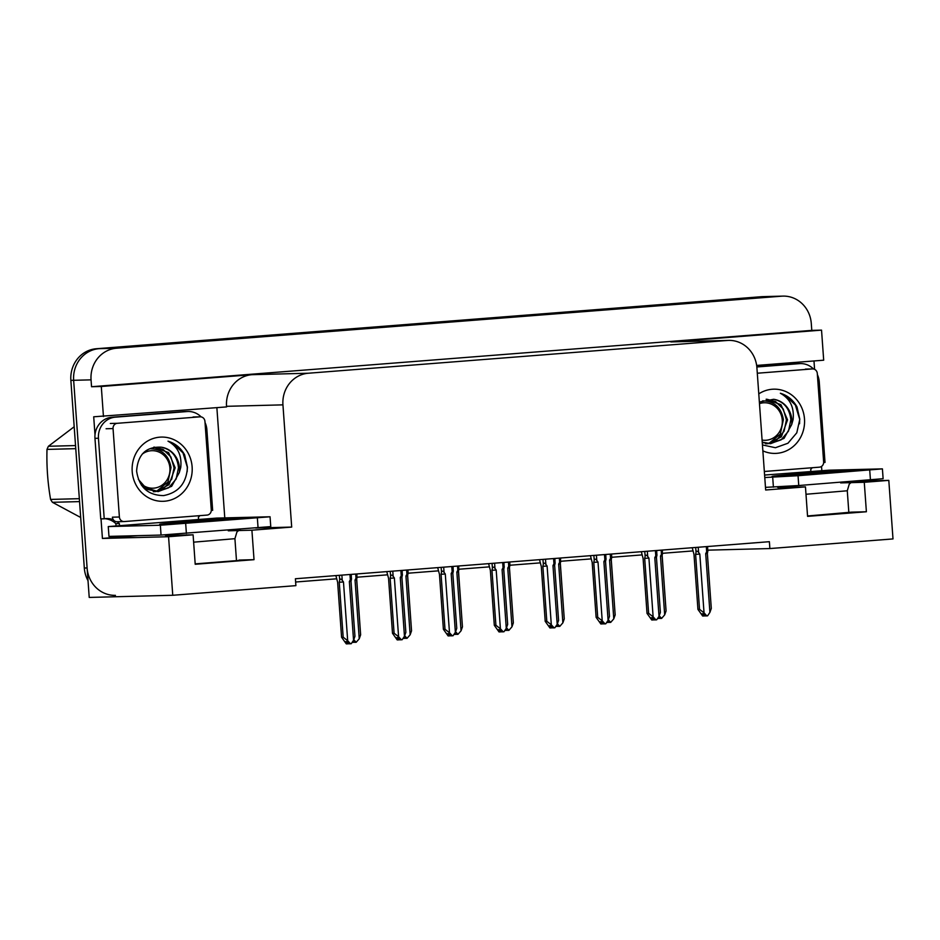 <?xml version="1.0" encoding="UTF-8"?>
<svg xmlns="http://www.w3.org/2000/svg" width="940" height="940" viewBox="0 0 940 940"><rect width="100%" height="100%" fill="white"/><g stroke="black" fill="none" stroke-linecap="round" stroke-linejoin="round"><path stroke-width="1.41" d="M707.843 550.159L769.872 548.561L893 538.926L888.805 480.375L864.271 482.291L866.386 511.76L851.417 512.147L807.542 515.978M167.684 535.459L193.1 534.801L168.566 536.716L172.76 595.279L89.218 597.429L73.649 380.301A29.551 27.648 -91.5 0 1 99.1 348.67L764.208 296.641A29.551 27.648 -91.5 0 1 765.559 296.57A29.551 27.648 -91.5 0 0 764.208 296.641L99.1 348.67A29.551 27.648 -91.5 0 0 73.649 380.301L87.103 567.96A29.551 27.648 -91.5 0 0 115.432 595.349M137.839 535.659L102.425 538.432L101.027 518.892M216.87 407.666L224.778 517.881M94.999 434.914L93.706 416.796L226.587 406.914L226.54 406.315A29.551 27.648 88.5 0 1 251.991 374.684L101.297 386.481L103.447 416.538M813.981 360.96L814.581 369.338M821.536 466.416L821.842 470.728M756.653 365.437L823.687 360.196L821.536 330.128L670.831 341.925A29.551 27.648 88.5 0 1 672.182 341.855L728.582 340.397A29.551 27.648 88.5 0 0 727.231 340.468L308.39 373.227A29.551 27.648 88.5 0 0 282.94 404.858L291.694 527.082L255.727 528.01M811.784 330.387L91.544 386.728L91.051 379.854A29.551 27.648 -91.5 0 1 116.513 348.223L781.61 296.182A29.551 27.648 -91.5 0 1 782.961 296.112A29.551 27.648 -91.5 0 1 811.291 323.501L811.784 330.387L821.536 330.128M888.805 480.375L852.827 481.304M168.566 536.716L102.425 538.432M101.297 386.481L91.544 386.728M295.63 582.013L336.473 578.817M357.2 577.195L387.374 574.834M408.113 573.212L438.287 570.85M459.014 569.229L489.188 566.867M509.927 565.245L540.101 562.884M560.827 561.262L591.002 558.901M611.74 557.279L641.914 554.917M662.641 553.296L692.815 550.934M172.76 595.279L295.889 585.644L295.395 578.758L769.378 541.687L769.872 548.561M780.047 487.543L805.462 486.885L765.665 489.998L756.911 367.787A29.551 27.648 88.5 0 0 728.582 340.397M291.694 527.082L251.908 530.195L228.291 530.806M864.271 482.291L840.654 482.902M193.1 534.801L195.214 564.27L254.023 559.676L251.908 530.195M866.386 511.76L807.566 516.365L805.462 486.885M195.179 563.883L239.077 560.44M254.023 559.676L239.054 560.064M88.019 580.697A29.551 27.648 -91.5 0 1 84.318 568.03L70.864 380.371A29.551 27.648 -91.5 0 1 96.315 348.74L761.423 296.711A29.551 27.648 -91.5 0 1 762.775 296.641L782.961 296.112M353.828 639.729L356.166 642.29L354.768 642.326L353.264 640.692M357.13 577.806C357.329 576.279 356.953 576.42 356.013 578.229L355.038 580.039L359.245 638.765L360.631 634.829L356.683 579.851L356.988 573.941M356.166 642.29L359.245 638.765M360.631 634.864L356.73 579.686L355.038 580.039M352.664 641.585L353.37 642.361L352.112 642.396M353.863 641.339L353.934 642.326L354.392 641.914M353.37 642.361L353.464 640.904M349.962 574.493L350.326 579.71L349.351 581.519L353.558 640.246L351.231 643.712L349.093 643.806L347.095 641.62L345.697 641.656L347.694 643.841L348.705 643.395M348.188 642.819L348.258 643.806M347.694 643.841L346.296 643.888L341.584 637.261L343.182 637.226L339.246 582.248L343.476 581.978L342.242 580.332L341.866 575.127M347.882 643.83L347.788 642.384M350.326 579.71C351.266 577.9 351.642 577.759 351.454 579.287L351.231 574.399M349.351 581.519L351.008 581.331L351.454 579.287M353.558 640.246L354.944 636.309L351.008 581.331L354.944 636.345M339.246 582.248L339.693 580.215C340.163 578.664 341.02 578.711 342.242 580.332M343.182 637.226L347.683 640.704L343.476 581.978M350.479 643.771L347.683 640.704M341.584 637.308L337.636 582.283L341.584 637.308M335.874 575.597L337.648 582.283M404.729 635.757L407.067 638.307L405.68 638.342L404.177 636.709M408.042 573.823C408.23 572.296 407.854 572.437 406.914 574.246L405.939 576.056L410.146 634.782L411.532 630.846L407.596 575.868L408.101 573.036M407.067 638.307L410.146 634.782M411.544 630.881L407.643 575.703L405.939 576.056M403.565 637.602L404.282 638.389L403.025 638.413M404.776 637.355L404.846 638.342L405.293 637.931M404.376 636.92L404.47 638.366M455.642 631.774L457.98 634.324L456.582 634.371L455.078 632.726M458.943 569.84C459.143 568.312 458.767 568.453 457.827 570.263L456.852 572.072L461.058 630.799L462.445 626.863L458.497 571.884L458.802 565.974M457.98 634.324L461.058 630.799M462.445 626.863L458.544 571.72L456.852 572.072M454.478 633.619L455.195 634.406L453.938 634.43M455.677 633.372L455.747 634.359L456.206 633.948M455.277 632.937L455.383 634.383M506.543 627.791L508.881 630.352L507.494 630.388L505.99 628.743M509.856 565.868C510.044 564.329 509.668 564.47 508.74 566.279L507.753 568.089L511.971 626.816L513.346 622.879L509.41 567.901L509.915 565.069M508.881 630.352L511.971 626.816M513.346 622.879L509.457 567.736L507.753 568.089M505.391 629.636L506.096 630.423L504.839 630.446M506.589 629.389L506.66 630.376L507.118 629.965M506.19 628.954L506.296 630.399M400.863 570.51L401.239 575.726L400.264 577.536L404.47 636.263L402.144 639.729L399.994 639.823L397.996 637.637L396.61 637.673L398.607 639.87L399.618 639.411M399.089 638.836L399.159 639.823M398.607 639.87L397.209 639.905L392.485 633.278L394.095 633.243L390.147 578.264L394.377 577.994L393.155 576.361L392.779 571.144M398.795 639.846L398.689 638.401M401.239 575.726C402.179 573.917 402.555 573.776 402.355 575.303L402.132 570.415M400.264 577.536L401.909 577.348L402.355 575.303M404.47 636.263L405.857 632.326L401.909 577.348L405.857 632.326M390.147 578.264L390.594 576.232C391.075 574.681 391.921 574.728 393.155 576.361M394.095 633.243L398.584 636.721L394.377 577.994M401.392 639.788L398.584 636.721M392.497 633.325L388.549 578.3L392.497 633.325M386.775 571.614L388.549 578.3M449.696 635.851L450.53 635.428M450.002 634.852L450.072 635.84M451.776 566.526L452.152 571.743L451.165 573.553L455.383 632.279L453.045 635.745L450.906 635.851L448.909 633.654L447.511 633.689L449.508 635.886L449.602 634.418M449.508 635.886L448.122 635.922L443.398 629.295L444.996 629.26L441.06 574.281L445.29 574.011L444.056 572.378L443.692 567.161M452.152 571.743C453.08 569.934 453.456 569.793 453.268 571.32L453.045 566.432M451.165 573.553L452.822 573.365L453.268 571.32M455.383 632.279L456.758 628.343L452.822 573.365L456.758 628.343M441.06 574.281L441.506 572.249C441.976 570.709 442.834 570.745 444.056 572.378M444.996 629.26L449.496 632.738L445.29 574.011M452.293 635.804L449.496 632.738M443.398 629.342L439.462 574.317L443.398 629.342M437.688 567.631L439.462 574.317M502.677 562.543L503.053 567.76L502.078 569.57L506.284 628.296L503.957 631.762L501.807 631.868L499.81 629.671L498.423 629.706L500.421 631.903L501.431 631.445M500.903 630.869L500.973 631.856M500.421 631.903L499.022 631.939L494.311 625.311L495.909 625.276L491.961 570.298L496.191 570.028L494.969 568.394L494.593 563.178M500.609 631.88L500.503 630.434M503.053 567.76C503.993 565.951 504.369 565.81 504.169 567.349L503.946 562.449M502.078 569.57L503.77 569.217L507.671 624.407L503.723 569.381M503.723 569.37L504.169 567.349M506.284 628.296L507.671 624.36M491.961 570.298L492.407 568.265C492.889 566.726 493.735 566.761 494.969 568.394M495.909 625.276L500.409 628.754L496.191 570.028M503.206 631.821L500.409 628.754M494.311 625.359L490.363 570.333L494.311 625.359M488.6 563.648L490.363 570.333M551.522 627.885L552.344 627.462M551.815 626.886L551.886 627.873M553.59 558.56L553.966 563.777L552.979 565.586L557.197 624.313L554.859 627.791L552.72 627.885L550.722 625.688L549.324 625.723L551.322 627.92L551.416 626.451M551.322 627.92L549.935 627.955L545.212 621.34L546.81 621.293L542.874 566.315L547.104 566.045L545.87 564.411L545.505 559.194M553.966 563.777C554.894 561.967 555.27 561.826 555.082 563.365L554.859 558.466M552.979 565.586L554.635 565.398L555.082 563.365M557.197 624.313L558.572 620.377L554.635 565.398L558.583 620.423M542.874 566.315L543.32 564.282C543.79 562.743 544.648 562.778 545.87 564.411M546.81 621.293L551.31 624.783L547.104 566.045M554.106 627.85L551.31 624.783M545.212 621.375L541.276 566.35L545.212 621.375M539.501 559.664L541.276 566.35M764.596 475.053L829.057 470.188L882.413 468.872L883.118 478.695L798.753 485.534L765.477 487.355M882.413 468.872L798.048 475.711L764.772 477.532M756.841 366.976L799.458 363.639A19.705 18.436 -91.5 0 1 800.351 363.592L796.873 363.686A19.705 18.436 88.5 0 0 795.968 363.733L756.818 366.788M800.351 363.592A19.705 18.436 -91.5 0 1 813.5 368.985M817.377 374.602A19.705 18.436 -91.5 0 1 819.245 381.852L825.014 462.421L823.769 462.445M810.879 471.422L810.738 469.46A19.705 18.436 -91.5 0 1 812.266 467.732M823.652 462.457A19.705 18.436 -91.5 0 1 824.392 462.421A19.705 18.436 -91.5 0 1 825.014 462.421M270.05 516.777L270.755 526.6L161.057 535.06L108.969 536.399L108.264 526.576L216.705 518.093L270.05 516.777L160.352 525.225L108.264 526.576M94.963 438.334L98.453 438.24A19.705 18.436 -91.5 0 1 115.42 417.16L187.095 411.544A19.705 18.436 -91.5 0 1 188 411.497L184.51 411.591A19.705 18.436 88.5 0 0 183.617 411.638L111.942 417.243A19.705 18.436 88.5 0 0 94.963 438.334L100.745 518.892L104.223 518.81A19.705 18.436 -91.5 0 1 106.643 518.574A19.705 18.436 -91.5 0 1 113.305 519.726M188 411.497A19.705 18.436 -91.5 0 1 201.137 416.89M205.026 422.518A19.705 18.436 -91.5 0 1 206.882 429.756L212.651 510.326L211.418 510.361M198.516 519.338L198.375 517.364A19.705 18.436 -91.5 0 1 199.903 515.637M211.288 510.361A19.705 18.436 -91.5 0 1 212.041 510.326A19.705 18.436 -91.5 0 1 212.651 510.326M116.031 525.93A9.847 3.478 85.5 0 1 116.008 525.601L115.867 523.639L119.356 523.557L119.498 525.519M104.904 518.704A19.705 18.436 -91.5 0 1 115.867 523.639M124.104 521.559A4.923 4.606 -91.5 0 1 119.392 517L113.047 428.57A4.923 4.606 -91.5 0 1 117.288 423.305L199.997 416.831A4.923 4.606 -91.5 0 1 204.944 421.379L211.277 509.809A4.923 4.606 -91.5 0 1 207.035 515.085L124.338 521.547A4.923 4.606 -91.5 0 1 124.104 521.559L117.148 521.747A19.705 18.436 -91.5 0 1 119.356 523.557M98.453 438.24L104.223 518.81M758.78 393.872A32.124 30.045 -91.5 0 1 804.487 418.935A32.124 30.045 -91.5 0 1 762.857 450.848M762.434 444.926L775.441 447.722L787.955 443.234L796.791 432.811L799.811 419.24L796.991 406.926C793.137 399.994 787.591 395.435 780.365 393.261C790.141 398.666 794.382 407.466 793.09 419.663L791.668 424.633A22.266 20.833 88.5 0 0 791.821 419.745A22.266 20.833 88.5 0 0 773.655 399.288L759.367 402.014M762.234 442.141L770.624 443.656L784.019 438.404L791.668 424.633M762.269 442.587L770.624 443.656M770.072 443.668L781.116 439.838L788.507 431.108L790.857 419.769C789.565 408.336 783.831 401.509 773.655 399.288M765.654 443.786L767.31 443.633M767.863 443.551L776.698 439.955L784.077 431.225L786.439 419.886L783.232 408.994L775.406 401.451L766.711 399.218M766.206 443.774L767.863 443.668M768.415 443.598L781.352 436.818L787.544 419.863L780.964 404.694L766.135 399.253M757.299 373.227L812.348 368.927A4.923 4.606 -91.5 0 1 817.295 373.474L823.64 461.904A4.923 4.606 -91.5 0 1 819.398 467.168L764.337 471.481M799.552 423.752L799.658 419.216L795.357 405.011L785.053 395.176L780.365 393.261M192.124 466.851A32.124 30.045 -91.5 0 1 164.465 501.231A32.124 30.045 -91.5 0 1 132.199 471.539A32.124 30.045 -91.5 0 1 159.871 437.159A32.124 30.045 -91.5 0 1 192.124 466.851M136.606 471.046C139.026 487.202 148.015 495.38 163.584 495.591C178.541 492.678 186.496 483.195 187.448 467.145L184.628 454.831C180.774 447.898 175.228 443.351 168.001 441.166C177.778 446.571 182.019 455.383 180.727 467.579L179.305 472.538A22.266 20.833 88.5 0 0 179.458 467.65A22.266 20.833 88.5 0 0 161.292 447.193C146.088 446.5 137.851 454.455 136.606 471.046M138.333 479.365L145.853 487.907L158.261 491.573L171.656 486.309L179.305 472.538M141.423 485.181L147.239 489.388L158.261 491.573M157.709 491.573L168.754 487.743L176.144 479.012L178.494 467.685C177.202 456.241 171.468 449.414 161.292 447.193M153.291 491.69L154.947 491.538M155.5 491.456L164.336 487.86L171.726 479.13L174.076 467.791L170.868 456.899L163.043 449.355L154.348 447.123M153.843 491.679L155.5 491.573M156.052 491.514L168.988 484.723L175.181 467.768L168.613 452.598L153.772 447.17M117.148 521.747A4.923 4.606 -91.5 0 1 112.424 517.176L119.392 517M187.189 471.657L187.307 467.121L183.006 452.916L172.69 443.081L168.001 441.166M759.473 403.624A18.765 17.555 -91.5 0 1 763.433 402.814A18.765 17.555 -91.5 0 1 782.28 420.168A18.765 17.555 -91.5 0 1 766.124 440.249A18.765 17.555 -91.5 0 1 762.093 440.073M762.587 400.851C774.231 401.11 781.175 407.349 783.396 419.581L780.294 434.139L769.061 443.281M79.559 501.608L52.428 502.301L80.687 517.482M52.428 502.301A53.204 49.761 -91.5 0 1 50.584 499.422L79.348 498.682M75.764 448.662L47 449.402C46.507 466.158 47.705 482.831 50.584 499.422M47 449.402A53.204 49.761 -91.5 0 1 48.41 446.265L75.541 445.572M74.19 426.748L48.41 446.265M142.246 454.114A18.765 17.555 -91.5 0 1 151.07 450.73A18.765 17.555 -91.5 0 1 169.917 468.073A18.765 17.555 -91.5 0 1 153.761 488.154A18.765 17.555 -91.5 0 1 141.67 484.241M150.236 448.768C161.88 449.014 168.812 455.265 171.033 467.497L167.931 482.044L156.71 491.185M557.455 623.808L559.793 626.369L558.395 626.404L556.903 624.759M560.769 561.885C560.957 560.346 560.581 560.487 559.641 562.296L558.665 564.106L562.872 622.832L564.259 618.896L560.311 563.918L560.616 558.019M559.793 626.369L562.872 622.832M564.259 618.896L560.357 563.753L558.665 564.106M556.292 625.652L557.009 626.439L555.752 626.463M557.49 625.405L557.561 626.393L558.019 625.981M557.091 624.971L557.197 626.416M608.356 619.824L610.695 622.386L609.308 622.421L607.804 620.776M611.67 557.902C611.858 556.374 611.493 556.504 610.553 558.313L609.567 560.123L613.785 618.849L615.159 614.913L611.223 559.935L611.729 557.103M610.695 622.386L613.785 618.849M615.171 614.96L611.27 559.77L609.567 560.123M607.205 621.669L607.91 622.456L606.652 622.48M608.403 621.422L608.474 622.409L608.932 622.01M607.91 622.456L608.004 620.988M659.269 615.841L661.607 618.402L660.209 618.438L658.717 616.793M662.582 553.918C662.77 552.391 662.394 552.52 661.455 554.33L660.479 556.139L664.686 614.866L666.072 610.93L662.136 555.951L662.43 550.053M661.607 618.402L664.686 614.866M666.072 610.93L662.171 555.787L660.479 556.139M658.106 617.686L658.823 618.473L657.565 618.508M659.316 617.451L659.386 618.426L659.833 618.027M658.905 617.004L659.011 618.45M604.491 554.577L604.866 559.793L603.891 561.603L608.098 620.33L605.771 623.808L603.621 623.902L601.624 621.704L600.237 621.751L602.235 623.937L603.245 623.479M602.716 622.903L602.787 623.89M602.235 623.937L600.836 623.972L596.125 617.357L597.722 617.31L593.774 562.332L598.005 562.061L596.783 560.428L596.407 555.211M602.423 623.913L602.317 622.468M604.866 559.793C605.807 557.984 606.183 557.843 605.995 559.382L605.771 554.482M603.891 561.603L605.548 561.415L605.995 559.382M608.098 620.33L609.484 616.393L605.536 561.415L609.484 616.393M593.774 562.332L594.233 560.299C594.703 558.76 595.561 558.795 596.783 560.428M597.722 617.31L602.223 620.8L598.005 562.061M605.019 623.866L602.223 620.8M596.125 617.392L592.177 562.367L596.125 617.392M590.414 555.681L592.177 562.367M655.403 550.593L655.779 555.81L654.792 557.62L659.011 616.346L656.672 619.824L654.534 619.918L652.536 617.733L651.138 617.768L653.136 619.954L654.158 619.507M653.629 618.931L653.7 619.907M653.136 619.954L651.749 619.989L647.025 613.374L648.624 613.327L644.687 558.348L648.917 558.09L647.695 556.445L647.319 551.228M653.335 619.93L653.23 618.485M655.779 555.81C656.719 554.001 657.084 553.871 656.895 555.399L656.672 550.499M654.792 557.62L656.449 557.432L656.895 555.399M659.011 616.346L660.385 612.41L656.449 557.432L660.385 612.41M644.687 558.348L645.134 556.316C645.616 554.776 646.462 554.812 647.695 556.445M648.624 613.327L653.124 616.816L648.917 558.09M655.92 619.883L653.124 616.816M647.025 613.409L643.089 558.384L647.025 613.409M641.315 551.698L643.089 558.384M706.316 546.61L706.68 551.827L705.705 553.637L709.911 612.375L707.585 615.841L705.435 615.935L703.449 613.75L702.051 613.785L704.048 615.97L705.059 615.524M704.542 614.948L704.612 615.923M704.048 615.97L702.65 616.005L697.938 609.39L699.536 609.343L695.6 554.365L699.818 554.106L698.596 552.462L698.22 547.245M704.236 615.959L704.13 614.502M706.68 551.827C707.62 550.018 707.996 549.888 707.808 551.416L707.585 546.516M705.705 553.637L707.362 553.448L707.808 551.416M709.911 612.375L711.298 608.427L707.362 553.448L711.298 608.427M695.6 554.365L696.047 552.332C696.516 550.793 697.374 550.828 698.596 552.462M699.536 609.343L704.036 612.833L699.818 554.106M706.833 615.9L704.036 612.833M697.938 609.425L693.99 554.4L697.938 609.425M692.228 547.715L693.99 554.412M781.61 296.182L761.423 296.711M116.513 348.223L96.315 348.74M91.051 379.854L70.864 380.371M308.39 373.227L251.991 374.684M727.231 340.468L670.831 341.925M282.94 404.858L226.54 406.315M84.318 568.03L87.103 567.96M355.708 574.046L356.013 578.229M339.693 580.215L339.34 575.327M406.62 570.063L406.914 574.246M457.533 566.08L457.827 570.263M508.434 562.096L508.74 566.279M390.594 576.232L390.253 571.344M441.506 572.249L441.154 567.361M492.407 568.265L492.066 563.377M543.32 564.282L542.968 559.394M852.615 481.315L849.266 484.112L847.281 490.774L805.991 494.264M828.669 473.031A41.971 0.729 175.9 0 1 774.689 476.486A41.971 0.729 175.9 0 1 799 473.807A41.971 0.729 175.9 0 1 852.98 470.353A41.971 0.729 175.9 0 1 828.669 473.031M799.458 363.639L795.968 363.733M870.428 479.917L869.723 470.094M798.048 475.711L798.753 485.534M772.704 477.32L773.409 487.143M240.252 529.22L236.904 532.016L234.918 538.679L193.628 542.168M216.306 520.948A41.971 0.729 175.9 0 1 162.326 524.391A41.971 0.729 175.9 0 1 186.649 521.712A41.971 0.729 175.9 0 1 240.617 518.269A41.971 0.729 175.9 0 1 216.306 520.948M115.42 417.16L111.942 417.243M187.095 411.544L183.617 411.638M258.065 527.834L257.36 518.01M185.685 523.615L186.39 533.438M160.352 525.225L161.057 535.06M812.348 368.927L805.392 369.103M113.047 428.57L106.091 428.757M117.288 423.305L110.333 423.482M199.997 416.831L193.029 417.007M559.347 558.113L559.641 562.296M610.248 554.13L610.553 558.313M661.161 550.147L661.455 554.33M594.233 560.299L593.88 555.411M645.134 556.316L644.781 551.428M696.047 552.332L695.694 547.444M408.113 573.036L407.889 569.957M509.927 565.069L509.703 562.003M774.983 476.474L852.721 470.905M848.855 512.805L847.281 490.774M777.168 486.99L780.106 488.871M162.62 524.379L240.37 518.81M236.492 560.722L234.918 538.679M164.805 534.895L167.696 536.74M812.583 368.915L805.615 369.091M200.22 416.82L193.252 416.996M611.74 557.103L611.517 554.036"/></g></svg>
